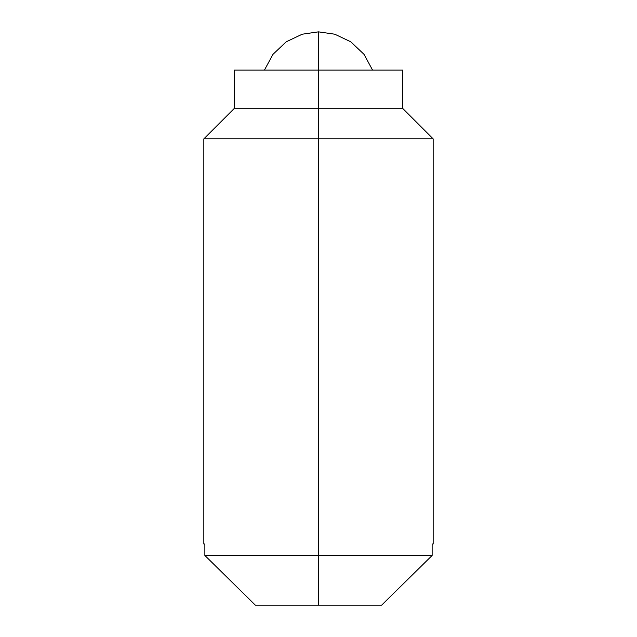 <?xml version="1.0" encoding="UTF-8"?>
<svg xmlns="http://www.w3.org/2000/svg" width="637" height="637" viewBox="0 0 637 637"><rect width="100%" height="100%" fill="white"/><g stroke="black" fill="none" stroke-linecap="round" stroke-linejoin="round"><path stroke-width="0.96" d="M264.451 70.07L272.962 54.352L286.212 41.811L302.225 34.207L318.5 31.85L318.5 70.07L318.5 31.85L334.775 34.207L350.788 41.811L364.038 54.352L372.549 70.07L364.038 54.352L350.788 41.811L334.775 34.207L318.5 31.85L302.225 34.207L286.212 41.811L272.962 54.352L264.451 70.07M402.584 70.07L318.5 70.07L318.5 108.29L402.584 108.29L318.5 108.29L318.5 138.866L433.16 138.866L318.5 138.866L318.5 555.464L204.867 555.464L255.349 605.15L318.5 605.15L318.5 555.464L432.133 555.464L432.133 543.998L433.16 543.998L433.16 138.866L402.584 108.29L402.584 70.07L234.416 70.07L234.416 108.29L318.5 108.29L234.416 108.29L203.84 138.866L318.5 138.866L203.84 138.866L203.84 543.998L204.867 543.998L204.867 555.464L318.5 555.464L318.5 70.07L234.416 70.07M318.5 555.464L318.5 605.15L381.651 605.15L432.133 555.464L318.5 555.464M432.133 543.998C433.51 543.998 433.51 543.998 432.133 543.998L432.133 555.464L381.651 605.15L255.349 605.15L204.867 555.464L255.349 605.15L204.867 555.464L204.867 543.998C203.49 543.998 203.49 543.998 204.867 543.998M432.133 555.464L381.651 605.15L432.133 555.464"/></g></svg>
